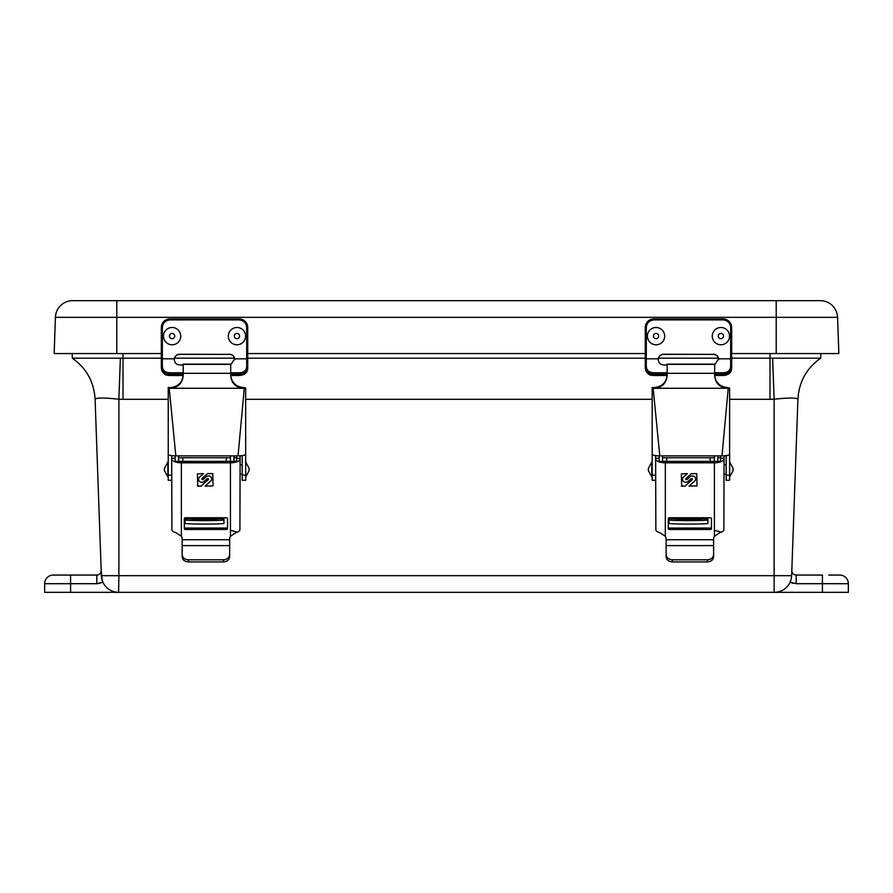 <?xml version="1.0" encoding="UTF-8"?>
<svg xmlns="http://www.w3.org/2000/svg" width="893" height="893" viewBox="0 0 893 893"><rect width="100%" height="100%" fill="white"/><g stroke="black" fill="none" stroke-linecap="round" stroke-linejoin="round"><path stroke-width="1.34" d="M828.737 575.059L839.71 575.059A8.64 8.64 0 0 1 848.35 583.698L822.42 583.698L822.42 592.338L774.365 592.338A17.28 17.28 0 0 0 791.633 575.672L797.907 399.294C798.956 381.947 806.558 368.24 820.7 358.171L772.624 358.171L774.131 399.216C788.642 397.664 796.567 397.664 797.907 399.216L791.812 570.549A4.353 4.353 0 0 0 796.165 575.059L822.42 575.059L822.42 583.698L796.165 583.698L790.104 582.191L790.774 580.495M848.35 583.698L848.35 592.338L822.42 592.338M791.231 578.787L791.633 575.672L774.131 575.672L774.131 592.338L118.635 592.338L118.869 575.672L101.367 575.672L95.093 399.216L101.367 575.672L101.188 570.549L102.215 580.439M118.635 592.338A17.28 17.28 0 0 1 101.367 575.672A17.28 17.28 0 0 0 118.635 592.338L44.65 592.338L44.65 583.698A8.64 8.64 0 0 1 53.29 575.059L96.835 575.059A4.353 4.353 0 0 0 101.188 570.549M74.9 575.059L53.29 575.059A8.64 8.64 0 0 0 44.65 583.698L70.58 583.698L70.58 575.059M95.093 399.294C94.044 381.947 86.442 368.24 72.3 358.171C86.442 368.24 94.044 381.947 95.093 399.294L95.093 399.216C94.044 381.914 86.476 368.24 72.366 358.171L72.177 353.55M796.299 398.39L797.505 398.747M168.23 399.294L123.011 399.294L123.011 358.171L120.376 358.171L118.869 399.216C104.358 397.664 96.433 397.664 95.093 399.216M123.011 353.55L123.011 358.171L161.32 358.171M174.515 358.171L234.535 358.171M247.741 358.171L645.259 358.171M658.465 358.171L718.485 358.171M731.68 358.171L769.989 358.171L769.989 399.294L774.131 399.216L774.131 575.672L118.869 575.672L118.869 399.216L123.011 399.294M797.907 399.216C798.956 381.914 806.524 368.24 820.634 358.171M820.823 353.55L820.7 358.171C806.558 368.24 798.956 381.947 797.907 399.294M120.376 358.171L72.366 358.171M772.624 358.171L769.989 358.171L769.989 353.55M776.207 353.55L838.84 353.55L837.589 317.339L776.207 317.339L776.207 353.55L731.68 353.55M820.321 300.662A17.28 17.28 0 0 1 837.589 317.339A17.28 17.28 0 0 0 820.321 300.662L72.679 300.662A17.28 17.28 0 0 0 55.411 317.339L54.16 353.55L161.32 353.55M247.741 353.55L645.259 353.55M701.44 519.938L675.51 519.938L701.44 519.938M707.903 517.761L707.903 523.398A19.423 0.692 180 0 1 688.47 524.079A19.423 0.692 180 0 1 669.047 523.398L669.047 517.784M707.903 519.938A19.423 0.692 180 0 1 688.47 520.63A19.423 0.692 180 0 1 669.047 519.938M720.618 455.888L720.618 461.368L659.09 461.368L659.09 455.888L659.09 458.299L655.629 458.299M717.86 455.888L717.86 461.368M662.55 461.368L662.55 455.888M714.4 455.888L714.4 461.368M682.498 479.284A3.259 2.969 180 0 0 683.603 481.506L683.636 481.528A3.259 2.969 180 0 0 688.101 481.405L691.07 478.704A0.748 0.681 0 0 1 692.142 478.704L692.164 478.737A0.748 0.681 0 0 1 692.164 479.697L685.054 486.16L681.66 486.16L681.348 473.904L687.376 473.625L683.458 477.186A3.259 2.969 180 0 0 682.498 479.284L682.498 479.251A3.259 2.969 180 0 1 683.458 477.152L687.353 473.625M685.768 479.005A0.748 0.681 0 0 1 685.991 478.514L691.383 473.625L696.719 473.625L697.031 485.881L689.061 486.16L694.709 481.037A3.259 2.969 180 0 0 694.553 476.717A3.259 2.969 180 0 0 690.055 476.817L687.085 479.519A0.748 0.681 0 0 1 686.025 479.519L685.991 479.485A0.748 0.681 0 0 1 685.768 479.005A0.748 0.681 180 0 0 685.991 479.463L686.025 479.519M668.254 518.699A1.038 0.938 0 0 1 669.292 517.761L710.426 517.761A1.038 0.938 0 0 1 711.464 518.699L711.464 528.556A1.038 0.938 0 0 1 710.426 529.493L669.292 529.493A1.038 0.938 0 0 1 668.254 528.556L668.254 518.699M668.254 527.116A1.038 0.938 180 0 0 669.292 528.053L710.426 528.053A1.038 0.938 180 0 0 711.464 527.116M714.4 536.28L714.4 462.808L665.318 462.808A9.678 4.052 0 0 1 655.629 458.756L655.864 530.208A9.678 4.052 0 0 0 656.199 530.699L656.221 530.732A9.678 4.052 0 0 0 659.882 532.697L665.318 536.28A6.218 5.648 0 0 1 666.111 539.048L666.111 539.729L713.607 539.729L713.607 539.048A6.218 5.648 0 0 1 714.4 536.28L719.825 532.697A9.678 4.052 0 0 0 723.497 530.732A9.678 4.052 0 0 0 723.855 530.208L724.078 455.832M724.078 458.756A9.678 4.052 0 0 1 714.4 462.808L714.4 464.539M714.4 465.22L714.4 466.604M714.4 468.535L714.4 469.495M714.4 470.879L714.4 471.839M714.4 473.77L714.4 475.154M714.4 475.835L714.4 479.697M714.4 479.842L714.4 482.175M714.4 482.867L714.4 484.252M714.4 486.183L714.4 488.694M714.4 492.467L714.4 493.215M714.4 496.731L714.4 497.68M714.4 504.032L714.4 505.07M714.4 506.722L714.4 509.334M714.4 509.803L714.4 511.443M714.4 517.393L714.4 518.956M714.4 519.48L714.4 520.63M714.4 521.568L714.4 522.327M714.4 524.169L714.4 525.129M714.4 526.089L714.4 526.647M714.4 527.004L714.4 529.75M714.4 530.297L720.618 531.949M713.607 539.729L713.607 556.841C713.206 559.9 711.141 561.597 707.379 561.92L672.329 561.92C668.578 561.597 666.502 559.9 666.111 556.841L666.111 539.729M681.348 485.848L685.054 486.16M685.054 486.138L692.164 479.675A0.748 0.681 180 0 0 692.388 479.206M694.52 476.661L694.52 476.661A3.259 2.969 180 0 0 690.055 476.784L687.085 479.485A0.748 0.681 0 0 1 686.025 479.485M695.658 478.938L695.658 478.905A3.259 2.969 180 0 0 694.553 476.683L694.553 476.717M689.095 486.138L697.031 485.848M713.607 545.601L666.111 545.601M713.607 554.732C713.206 557.79 711.141 559.487 707.379 559.811L672.329 559.811C668.578 559.487 666.502 557.79 666.111 554.732M665.318 530.297L665.318 528.634M665.318 527.54L665.318 525.877M665.318 525.33L665.318 523.678M665.318 522.572L665.318 520.92M665.318 520.362L665.318 518.71M665.318 517.605L665.318 515.953M665.318 514.848L665.318 513.196M665.318 512.649L665.318 510.997M665.318 509.892L665.318 508.24M665.318 507.682L665.318 506.164M665.318 500.94L665.318 498.997M665.318 498.874L665.318 497.624M665.318 481.271L665.318 479.965M665.318 479.876L665.318 478.592M665.318 467.084L665.318 465.912M720.618 458.299L724.078 458.299M727.025 388.265L729.614 387.986L729.614 454.325C729.112 455.263 726.589 455.787 722.069 455.888L659.782 455.888L653.163 388.265L653.218 389.013L652.18 389.013L652.18 454.325C652.683 455.263 655.194 455.787 659.726 455.888L659.782 455.888M653.553 388.288L728.23 388.276L722.002 455.888M655.629 480.267L652.18 480.267L652.18 454.559M652.18 388.254L652.18 389.013L652.18 387.551L652.18 388.254L653.163 388.254M729.614 387.986L727.572 387.562C719.758 386.769 715.449 382.55 714.646 374.915M733.064 468.312L733.064 470.656L733.064 468.312L729.614 462.049L729.614 389.605M729.614 454.559L729.614 480.267L726.154 480.267L726.154 455.631M655.629 455.631L655.629 475.154L652.18 475.154M655.629 463.858L655.629 458.455M729.614 475.154L726.154 475.154L726.154 480.267M667.149 374.915C666.401 382.349 662.238 386.557 654.669 387.551L652.18 387.551M667.149 364.333L667.149 375.629C666.379 383.32 662.07 387.529 654.223 388.265L654.669 387.551M727.572 387.562L727.572 388.276C719.713 387.529 715.405 383.309 714.646 375.629L714.646 364.333M727.572 388.276L654.379 388.265M714.646 364.377L667.149 364.377M714.646 364.244L667.149 364.244M648.374 468.367L648.374 470.656L648.374 468.367M648.374 468.312L651.834 462.049L651.834 476.918L648.374 470.656M217.49 519.938L191.56 519.938L217.49 519.938M223.953 517.761L223.953 523.398A19.423 0.692 180 0 1 204.53 524.079A19.423 0.692 180 0 1 185.097 523.398L185.097 517.784M223.953 519.938A19.423 0.692 180 0 1 204.53 520.63A19.423 0.692 180 0 1 185.097 519.938M236.678 455.888L236.678 461.368L175.14 461.368L175.14 455.888L175.14 458.299L171.69 458.299M233.91 455.888L233.91 461.368M178.6 461.368L178.6 455.888M230.45 455.888L230.45 461.368M198.547 479.284A3.259 2.969 180 0 0 199.664 481.506L199.686 481.528A3.259 2.969 180 0 0 204.151 481.405L207.12 478.704A0.748 0.681 0 0 1 208.192 478.704L208.214 478.737A0.748 0.681 0 0 1 208.214 479.697L201.104 486.16L197.71 486.16L197.398 473.904L203.437 473.625L199.507 477.186A3.259 2.969 180 0 0 198.547 479.284L198.547 479.251A3.259 2.969 180 0 1 199.507 477.152L203.403 473.625M201.829 479.005A0.748 0.681 0 0 1 202.041 478.514L207.444 473.625L212.78 473.625L213.092 485.881L205.111 486.16L210.759 481.037A3.259 2.969 180 0 0 210.603 476.717A3.259 2.969 180 0 0 206.104 476.817L203.135 479.519A0.748 0.681 0 0 1 202.075 479.519L202.041 479.485A0.748 0.681 0 0 1 201.829 479.005A0.748 0.681 180 0 0 202.041 479.463L202.075 479.519M184.304 518.699A1.038 0.938 0 0 1 185.342 517.761L226.476 517.761A1.038 0.938 0 0 1 227.514 518.699L227.514 528.556A1.038 0.938 0 0 1 226.476 529.493L185.342 529.493A1.038 0.938 0 0 1 184.304 528.556L184.304 518.699M184.304 527.116A1.038 0.938 180 0 0 185.342 528.053L226.476 528.053A1.038 0.938 180 0 0 227.514 527.116M230.45 536.28L230.45 462.808L181.368 462.808A9.678 4.052 0 0 1 171.69 458.756L171.914 530.208A9.678 4.052 0 0 0 172.249 530.699L172.271 530.732A9.678 4.052 0 0 0 175.943 532.697L181.368 536.28A6.218 5.648 0 0 1 182.161 539.048L182.161 539.729L229.657 539.729L229.657 539.048A6.218 5.648 0 0 1 230.45 536.28L235.875 532.697A9.678 4.052 0 0 0 239.547 530.732A9.678 4.052 0 0 0 239.904 530.208L240.128 455.832M240.128 458.756A9.678 4.052 0 0 1 230.45 462.808L230.45 464.539M230.45 465.22L230.45 466.604M230.45 468.535L230.45 469.495M230.45 470.879L230.45 471.839M230.45 473.77L230.45 475.154M230.45 475.835L230.45 479.697M230.45 479.842L230.45 482.175M230.45 482.867L230.45 484.252M230.45 486.183L230.45 488.694M230.45 492.467L230.45 493.215M230.45 496.731L230.45 497.68M230.45 504.032L230.45 505.07M230.45 506.722L230.45 509.334M230.45 509.803L230.45 511.443M230.45 517.393L230.45 518.956M230.45 519.48L230.45 520.63M230.45 521.568L230.45 522.327M230.45 524.169L230.45 525.129M230.45 526.089L230.45 526.647M230.45 527.004L230.45 529.75M230.45 530.297L236.678 531.949M229.657 539.729L229.657 556.841C229.255 559.9 227.19 561.597 223.44 561.92L188.378 561.92C184.628 561.597 182.552 559.9 182.161 556.841L182.161 539.729M197.398 485.848L201.104 486.16M201.104 486.138L208.214 479.675A0.748 0.681 180 0 0 208.437 479.206M210.569 476.661L210.569 476.661A3.259 2.969 180 0 0 206.104 476.784L203.135 479.485A0.748 0.681 0 0 1 202.075 479.485M211.708 478.938L211.708 478.905A3.259 2.969 180 0 0 210.603 476.683L210.603 476.717M205.144 486.138L213.092 485.848M229.657 545.601L182.161 545.601M229.657 554.732C229.255 557.79 227.19 559.487 223.44 559.811L188.378 559.811C184.628 559.487 182.552 557.79 182.161 554.732M181.368 530.297L181.368 528.634M181.368 527.54L181.368 525.877M181.368 525.33L181.368 523.678M181.368 522.572L181.368 520.92M181.368 520.362L181.368 518.71M181.368 517.605L181.368 515.953M181.368 514.848L181.368 513.196M181.368 512.649L181.368 510.997M181.368 509.892L181.368 508.24M181.368 507.682L181.368 506.164M181.368 500.94L181.368 498.997M181.368 498.874L181.368 497.624M181.368 481.271L181.368 479.965M181.368 479.876L181.368 478.592M181.368 467.084L181.368 465.912M236.678 458.299L240.128 458.299M243.075 388.265L245.664 387.986L245.664 454.325C245.162 455.263 242.65 455.787 238.118 455.888L175.832 455.888L169.212 388.265L169.268 389.013L168.23 389.013L168.23 454.325C168.732 455.263 171.244 455.787 175.776 455.888L175.832 455.888M169.603 388.288L244.28 388.276L238.051 455.888M171.69 480.267L168.23 480.267L168.23 454.559M168.23 388.254L168.23 389.013L168.23 387.551L168.23 388.254L169.212 388.254M245.664 387.986L243.622 387.562C235.819 386.769 231.51 382.55 230.695 374.915M249.114 468.312L249.114 470.656L249.114 468.312L245.664 462.049L245.664 389.605M245.664 454.559L245.664 480.267L242.204 480.267L242.204 455.631M171.69 455.631L171.69 475.154L168.23 475.154M171.69 463.858L171.69 458.455M245.664 475.154L242.204 475.154L242.204 480.267M183.199 374.915C182.451 382.349 178.299 386.557 170.719 387.551L168.23 387.551M183.199 364.333L183.199 375.629C182.429 383.32 178.12 387.529 170.273 388.265L170.719 387.551M243.622 387.562L243.622 388.276C235.774 387.529 231.466 383.309 230.695 375.629L230.695 364.333M243.622 388.276L170.429 388.265M230.695 364.377L183.199 364.377M230.695 364.244L183.199 364.244M164.424 468.367L164.424 470.656L164.424 468.367M164.424 468.312L167.884 462.049L167.884 476.918L164.424 470.656M718.72 359.756L718.653 358.93A5.391 5.391 -0 0 0 713.328 354.365L663.622 354.365A5.391 5.391 -0 0 0 658.286 358.93L658.241 359.377M713.328 354.242A5.391 5.391 180 0 1 718.653 358.807L730.641 358.807L730.641 327.508C730.173 322.92 727.639 320.386 723.04 319.906L653.91 319.906C649.311 320.386 646.778 322.92 646.298 327.508L646.298 358.807L658.286 358.807A5.391 5.391 180 0 1 663.622 354.242L713.328 354.365M714.646 364.835L718.653 358.807M730.641 366.554L731.68 366.956L731.68 358.841L730.641 358.807L730.641 366.554C730.284 370.506 727.75 372.582 723.04 372.783L714.646 372.783M667.149 372.783L653.91 372.783C649.2 372.582 646.666 370.506 646.298 366.554L646.298 358.807L645.259 358.841L645.259 366.956L646.298 366.554M667.149 364.991L663.622 364.991C659.949 364.556 658.174 362.491 658.286 358.807L658.23 359.633M646.298 327.508L645.259 327.541L645.259 358.841M731.68 358.841L731.68 327.541A8.64 8.64 -0 0 0 723.04 318.901L653.91 318.901A8.64 8.64 -0 0 0 645.259 327.541C645.728 322.351 648.608 319.471 653.91 318.901L723.04 318.901C728.286 319.415 731.166 322.295 731.68 327.541L730.641 327.508M667.149 374.212L653.91 374.212L653.91 375.205C648.497 374.904 645.617 372.515 645.259 368.028L645.259 366.956C645.672 371.533 648.552 373.955 653.91 374.212L653.91 372.783M714.646 374.212L723.04 374.212C728.387 373.955 731.278 371.533 731.68 366.956L731.68 368.028C731.334 372.515 728.454 374.904 723.04 375.205L723.04 372.783M234.77 359.756L234.714 358.93A5.391 5.391 -0 0 0 229.378 354.365L179.672 354.365A5.391 5.391 -0 0 0 174.347 358.93L174.291 359.377M229.378 354.242A5.391 5.391 180 0 1 234.714 358.807L246.702 358.807L246.702 327.508C246.222 322.92 243.689 320.386 239.09 319.906L169.96 319.906C165.361 320.386 162.827 322.92 162.359 327.508L162.359 358.807L174.347 358.807A5.391 5.391 180 0 1 179.672 354.242L229.378 354.365M230.695 364.835L234.714 358.807M246.702 366.554L247.741 366.956L247.741 358.841L246.702 358.807L246.702 366.554C246.334 370.506 243.8 372.582 239.09 372.783L230.695 372.783M183.199 372.783L169.96 372.783C165.25 372.582 162.716 370.506 162.359 366.554L162.359 358.807L161.32 358.841L161.32 366.956L162.359 366.554M183.199 364.991L179.672 364.991C175.999 364.556 174.224 362.491 174.347 358.807L174.28 359.633M162.359 327.508L161.32 327.541L161.32 358.841M247.741 358.841L247.741 327.541A8.64 8.64 -0 0 0 239.09 318.901L169.96 318.901A8.64 8.64 -0 0 0 161.32 327.541C161.778 322.351 164.658 319.471 169.96 318.901L239.09 318.901C244.336 319.415 247.227 322.295 247.741 327.541L246.702 327.508M161.32 366.956L161.32 368.028L161.32 366.956C161.722 371.533 164.602 373.955 169.96 374.212L169.96 372.783M230.695 374.212L239.09 374.212C244.448 373.955 247.328 371.533 247.741 366.956L247.741 368.028C247.383 372.515 244.503 374.904 239.09 375.205L239.09 372.783M183.188 375.518L169.96 375.518C167.56 375.082 163.497 376.344 161.32 368.028C161.666 372.515 164.546 374.904 169.96 375.205L169.96 374.212L183.199 374.212M180.743 336.148L180.743 336.136A8.64 8.64 180 0 1 167.951 343.727A8.64 8.64 180 0 1 167.438 328.858A8.64 8.64 180 0 1 180.743 336.136A8.64 8.64 180 0 1 167.951 343.716A8.64 8.64 180 0 1 163.464 336.136L163.464 336.136M170.686 333.848A2.623 2.623 180 0 1 174.314 334.641A2.623 2.623 180 0 1 173.521 338.268A2.623 2.623 180 0 1 169.893 337.476A2.623 2.623 180 0 1 170.686 333.848M245.597 336.148L245.597 336.136A8.64 8.64 180 0 1 237.248 344.765A8.64 8.64 180 0 1 228.307 336.136A8.64 8.64 180 0 1 236.645 327.497A8.64 8.64 180 0 1 245.597 336.148A8.64 8.64 180 0 1 237.248 344.776A8.64 8.64 180 0 1 228.307 336.136L228.307 336.136M237.047 338.681A2.623 2.623 180 0 1 234.323 336.148A2.623 2.623 180 0 1 236.857 333.435A2.623 2.623 180 0 1 239.581 335.969A2.623 2.623 180 0 1 237.047 338.681M664.693 336.148L664.693 336.136A8.64 8.64 180 0 1 652.582 344.039A8.64 8.64 180 0 1 647.403 336.136A8.64 8.64 180 0 1 659.514 328.222A8.64 8.64 180 0 1 664.693 336.148A8.64 8.64 180 0 1 652.582 344.051A8.64 8.64 180 0 1 647.403 336.136L647.403 336.136M654.993 338.458A2.623 2.623 180 0 1 653.643 335.009A2.623 2.623 180 0 1 657.103 333.658A2.623 2.623 180 0 1 658.454 337.108A2.623 2.623 180 0 1 654.993 338.458M729.536 336.148L729.536 336.136A8.64 8.64 180 0 1 721.198 344.765A8.64 8.64 180 0 1 712.257 336.136A8.64 8.64 180 0 1 720.595 327.497A8.64 8.64 180 0 1 729.536 336.148A8.64 8.64 180 0 1 721.198 344.776A8.64 8.64 180 0 1 712.257 336.136L712.257 336.136M720.986 338.681A2.623 2.623 180 0 1 718.273 336.148A2.623 2.623 180 0 1 720.807 333.435A2.623 2.623 180 0 1 723.52 335.969A2.623 2.623 180 0 1 720.986 338.681M790.104 582.191L793.04 583.319M102.896 582.191L96.835 583.698L99.96 583.319M70.58 592.338L70.58 583.698L96.835 583.698L96.835 575.059M791.633 575.672A17.28 17.28 0 0 1 774.365 592.338M769.989 399.294L729.614 399.294M652.18 399.294L245.664 399.294M796.165 583.698L796.165 575.059M776.207 300.662L776.207 317.339L116.793 317.339L116.793 353.55M116.793 300.662L116.793 317.339L55.411 317.339M710.248 461.368L710.248 457.763M666.691 457.763L666.691 461.368M669.047 518.855L707.903 518.855M710.426 529.493L710.426 528.053M669.292 529.493L669.292 528.053M672.329 561.92L672.329 559.811M707.379 561.92L707.379 559.811M665.318 462.808L665.318 536.28M667.149 373.33L714.646 373.33M226.309 461.368L226.309 457.763M182.752 457.763L182.752 461.368M185.097 518.855L223.953 518.855M226.476 529.493L226.476 528.053M185.342 529.493L185.342 528.053M188.378 561.92L188.378 559.811M223.44 561.92L223.44 559.811M181.368 462.808L181.368 536.28M183.199 373.33L230.695 373.33M653.91 319.906L653.91 318.901M723.04 319.906L723.04 318.901M653.91 375.205L667.138 375.205M714.646 375.205L723.04 375.205M169.96 319.906L169.96 318.901M239.09 319.906L239.09 318.901M169.96 375.205L183.199 375.205M230.695 375.205L239.09 375.205M714.646 364.143L667.149 364.143M726.154 474.15L724.078 474.15M729.614 476.918L733.064 470.656M726.154 464.818L724.078 464.818M662.55 457.763L714.4 457.763M717.86 457.763L720.618 457.763M230.695 364.143L183.199 364.143M242.204 474.15L240.128 474.15M245.664 476.918L249.114 470.656M242.204 464.818L240.128 464.818M178.6 457.763L230.45 457.763M233.91 457.763L236.678 457.763M645.259 368.028C647.436 376.344 651.51 375.082 653.91 375.518L667.127 375.518M714.657 375.518L723.04 375.518C724.882 375.473 731.735 374.692 731.68 368.028M230.707 375.518L239.09 375.518C240.931 375.473 247.785 374.692 247.741 368.028"/></g></svg>
